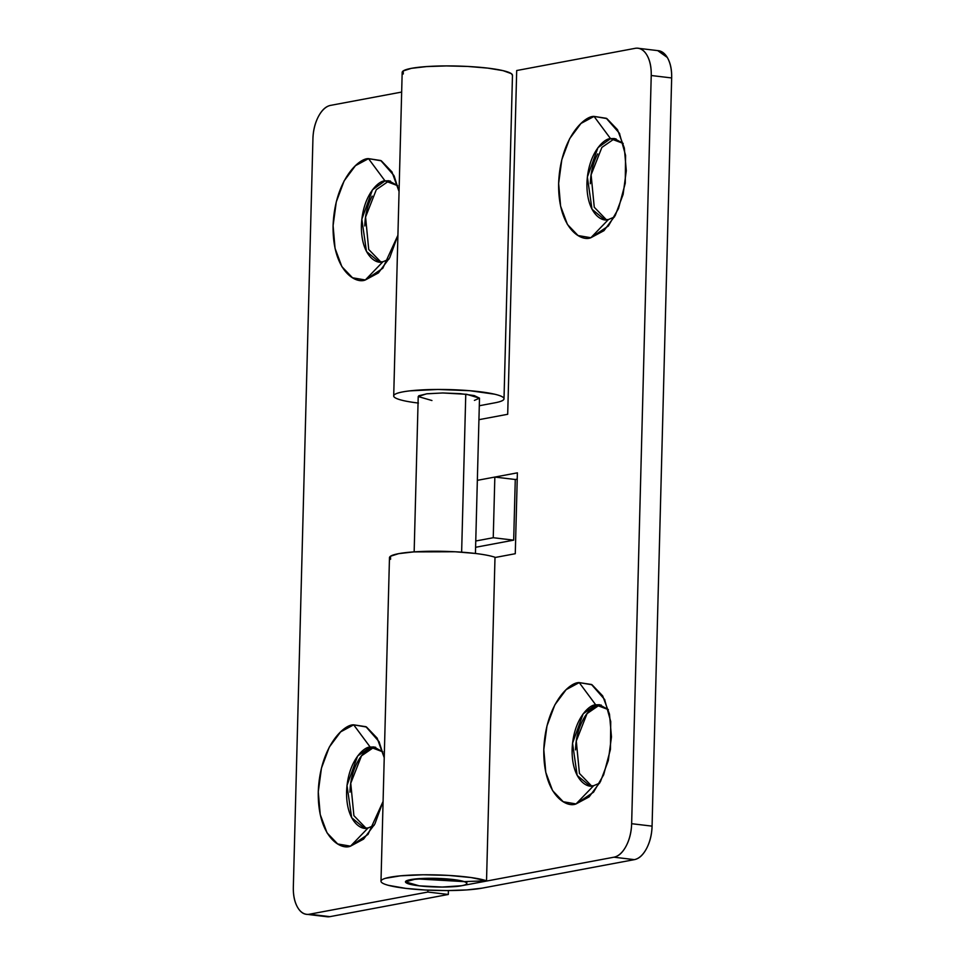 <?xml version="1.0" encoding="UTF-8"?>
<svg xmlns="http://www.w3.org/2000/svg" width="965" height="965" viewBox="0 0 965 965"><rect width="100%" height="100%" fill="white"/><g stroke="black" fill="none" stroke-linecap="round" stroke-linejoin="round"><path stroke-width="1.45" d="M390.415 181.058L385.011 180.889L388.786 180.757L397.677 185.69L385.011 180.889L368.521 158.646L355.446 165.678L344.131 180.889L336.278 201.938L333.094 225.641L335.06 248.367L341.887 266.678L352.514 277.775L365.337 279.971L382.828 268.234L397.918 235.243L389.727 257.715L378.401 272.926L365.337 279.971L382.9 261.768L365.337 279.971C355.385 284.265 332.382 270.453 333.094 225.641C334.734 180.648 358.678 158.055 368.521 158.646L385.011 180.889C378.461 180.503 362.49 195.569 361.405 225.557C360.922 255.435 376.254 264.639 382.9 261.768L379.124 261.913L366.471 251.491L361.839 219.236L372.442 189.876L385.011 180.889L388.425 181.299L376.326 189.647L365.578 217.065L368.727 249.465L380.849 261.985M375.578 747.26L370.186 747.079L373.962 746.946L382.852 751.88L370.186 747.079L353.685 724.836L340.621 731.88L329.306 747.079L321.454 768.14L318.269 791.831L320.235 814.569L327.051 832.867L337.69 843.965L350.512 846.16L368.003 834.423L383.093 801.433L374.903 823.917L363.576 839.116L350.512 846.16L368.075 827.97L350.512 846.16C340.548 850.454 317.557 836.643 318.269 791.831C319.91 746.85 343.854 724.245 353.685 724.836L370.186 747.079C363.636 746.693 347.665 761.759 346.58 791.746C346.097 821.625 361.429 830.829 368.075 827.97L364.3 828.103L351.646 817.693L347.014 785.426L357.617 756.065L370.186 747.079L373.6 747.489L361.501 755.848L350.753 783.266L353.902 815.666L366.024 828.187M512.343 74.703A55.162 7.768 -178.5 0 0 487.771 68.117A55.162 7.768 -178.5 0 0 431.524 66.283A55.162 7.768 -178.5 0 0 402.188 72.315M418.05 403.02A55.162 7.768 1.5 0 1 393.72 395.746A55.162 7.768 1.5 0 1 448.158 389.57A55.162 7.768 1.5 0 1 503.935 398.376A55.162 7.768 1.5 0 1 494.84 402.827L479.291 405.746L494.84 402.827C500.992 401.681 504.044 400.318 504.007 398.738C503.959 397.17 500.811 395.65 494.587 394.19L469.75 390.704L437.869 389.462L409.703 390.873C401.85 391.79 396.856 392.996 394.721 394.48C392.598 395.976 393.684 397.496 397.99 399.064C402.308 400.62 409.112 401.959 418.412 403.056M515.274 479.496L513.682 540.159L475.588 547.288L513.682 540.159L493.248 537.722L494.84 477.06L477.337 480.341L494.84 477.06L515.274 479.496L494.84 477.06L493.248 537.722L475.757 541.003L493.248 537.722L513.682 540.159L515.274 479.496L517.228 479.123L515.274 479.496M326.858 916.726A30.651 16.658 -83.2 0 0 329.897 916.654L309.451 914.217L427.857 892.046L448.303 894.471L329.897 916.654L309.451 914.217A30.651 16.658 96.8 0 1 306.412 914.289A30.651 16.658 96.8 0 1 293.336 887.052L312.925 138.864A30.651 16.658 96.8 0 1 330.633 105.366L401.669 92.061L330.633 105.366C325.965 106.246 321.9 109.95 318.438 116.488C314.988 123.038 313.143 130.492 312.925 138.864L293.336 887.052C293.119 895.424 294.578 902.263 297.727 907.57C300.875 912.878 304.783 915.085 309.451 914.217L427.857 892.046L448.303 894.471L448.399 890.562L448.303 894.471L329.897 916.654L325.977 916.617M388.425 181.299L390.475 181.082M372.164 196.124C367.556 204.845 365.108 214.797 364.806 225.955M375.65 747.272L373.6 747.489C367.363 748.659 361.947 753.593 357.34 762.314C352.732 771.047 350.271 780.987 349.981 792.156M427.857 892.046L427.917 890.14L427.857 892.046M393.877 175.473L380.765 160.516L368.521 158.646L381.344 160.829L391.971 171.927L399.064 191.54L394.178 176.1M384.239 757.742L379.04 741.663L365.94 726.705L353.685 724.836L366.519 727.031L377.146 738.129L384.239 757.73M431.934 400.523L418.219 396.555L426.458 393.841L442.754 392.972L466.674 394.299L479.496 398.159L474.406 400.403M403.286 73.979L403.189 70.94L411.343 68.346L426.494 66.585L446.349 65.922L467.856 66.452L487.771 68.117L503.055 70.65L511.366 73.654L512.475 75.415M368.075 827.97L374.094 825.401L368.075 827.97M382.9 261.768L388.919 259.199L382.9 261.768M418.219 396.736L418.786 395.759L427.097 393.756L442.754 392.972L460.462 393.66L474.261 395.59L479.496 398.123M613.933 139.069L610.556 138.658L614.319 138.514L623.209 143.447L610.556 138.658L594.054 116.403L606.297 118.285L619.409 133.242L625.573 155.377L625.26 183.205L618.469 208.657L608.36 226.003L590.87 237.728L603.945 230.695L615.26 215.484L623.113 194.435L626.297 170.733L624.331 148.007L617.504 129.696L606.876 118.599L594.054 116.403L580.978 123.448L569.664 138.658L561.811 159.708L558.639 183.41L560.605 206.136L567.42 224.447L578.047 235.544L590.87 237.728L608.433 219.537L590.87 237.728C580.918 242.022 557.915 228.222 558.639 183.41C560.267 138.417 584.223 115.824 594.054 116.403L610.556 138.658C603.994 138.26 588.035 153.326 586.937 183.326C586.467 213.193 601.798 222.396 608.433 219.537L604.657 219.67L592.003 209.26L587.371 177.005L597.974 147.633L610.556 138.658L613.957 139.056L601.87 147.416L591.111 174.834L594.259 207.234L606.382 219.755M575.514 749.914C575.816 738.756 578.264 728.804 582.872 720.083C587.48 711.362 592.908 706.416 599.132 705.258L595.731 704.848L599.494 704.715L608.384 709.649L595.731 704.848L579.229 682.605L591.473 684.475L604.585 699.432L610.736 721.579L610.435 749.395L603.644 774.847L593.535 792.193L576.045 803.929L589.12 796.885L600.435 781.674L608.288 760.625L611.472 736.922L609.494 714.197L602.679 695.886L592.052 684.788L579.229 682.605L566.153 689.637L554.839 704.848L546.986 725.897L543.802 749.6L545.768 772.326L552.595 790.637L563.222 801.734L576.045 803.929L593.608 785.727L576.045 803.929C566.093 808.224 543.09 794.412 543.802 749.6C545.442 704.607 569.398 682.014 579.229 682.605L595.731 704.848C589.169 704.462 573.21 719.528 572.112 749.516C571.642 779.394 586.973 788.598 593.608 785.727L589.832 785.872L577.179 775.45L572.547 743.195L583.149 713.835L595.731 704.848L599.132 705.258L587.046 713.605L576.286 741.024L579.434 773.423L591.557 785.944M390.572 559.29L390.487 556.25L398.642 553.657L413.792 551.896L455.154 551.763L475.07 553.428A55.162 7.768 1.5 0 1 494.997 557.263L486.529 880.792L471.173 877.559L448.435 875.4L423.092 874.773L400.511 875.822L385.457 878.307C382.044 879.344 380.584 880.478 381.091 881.708C381.609 882.951 384.022 884.145 388.352 885.315L405.698 888.367A55.162 7.768 1.5 0 1 380.994 881.262A55.162 7.768 1.5 0 1 424.66 874.773A55.162 7.768 1.5 0 1 486.529 880.792L464.129 881.624L442.971 878.633L416.349 878.862L407.99 880.249L405.565 882.131L409.594 884.145L419.232 885.834C412.176 884.989 407.809 883.964 406.12 882.758C404.444 881.54 405.927 880.502 410.608 879.622L430.04 878.283L453.068 879.501A30.651 4.318 1.5 0 1 466.578 883.94A30.651 4.318 1.5 0 1 419.232 885.834L442.247 887.052L461.692 885.713L442.247 887.052L419.232 885.834A30.651 4.318 1.5 0 1 405.71 881.395A30.651 4.318 1.5 0 1 453.068 879.501C460.112 880.333 464.491 881.371 466.167 882.577C467.856 883.795 466.36 884.833 461.692 885.713L613.933 857.197A30.651 16.658 96.8 0 0 631.641 823.7L652.075 826.137L671.664 77.948L652.075 826.137A30.651 16.658 -83.2 0 1 634.367 859.634L613.933 857.197L634.367 859.634L482.078 888.15A55.162 7.768 1.5 0 1 405.698 888.367L425.589 890.032L447.097 890.574L466.927 889.911L482.078 888.15L634.367 859.634C639.035 858.754 643.1 855.05 646.562 848.512C650.012 841.962 651.857 834.508 652.075 826.137L631.641 823.7L651.23 75.511A30.651 16.658 96.8 0 0 638.142 48.274A30.651 16.658 96.8 0 0 635.103 48.346L516.697 70.529L507.699 414.287L478.93 419.679L507.699 414.287L516.697 70.529L635.103 48.346C639.783 47.478 643.691 49.685 646.84 54.993C649.988 60.3 651.447 67.14 651.23 75.511L631.641 823.7C631.424 832.071 629.578 839.538 626.116 846.076C622.666 852.614 618.601 856.329 613.933 857.197L461.692 885.713C454.467 887.414 431.114 887.486 419.232 885.834L405.505 881.865L416.349 878.862L464.129 881.624L486.529 880.792L494.997 557.263A55.162 7.768 -178.5 0 0 475.07 553.428A55.162 7.768 -178.5 0 0 418.677 551.606A55.162 7.768 -178.5 0 0 389.474 557.661M494.985 557.517L515.274 553.717L517.385 472.838L477.337 480.341L517.385 472.838L515.274 553.717L494.985 557.517M658.588 50.711A30.651 16.658 -83.2 0 1 671.664 77.948L651.23 75.511L671.664 77.948C671.881 69.576 670.422 62.737 667.273 57.43L657.684 50.602M601.183 705.041L599.132 705.258L601.123 705.017M590.351 183.724C590.64 172.554 593.089 162.615 597.697 153.893M616.008 138.839L613.957 139.056L615.947 138.827M593.608 785.727L599.627 783.158L593.608 785.727M608.433 219.537L614.452 216.968L608.433 219.537M465.769 394.19L461.632 552.173L465.769 394.19M512.475 75.258L504.007 398.798M402.176 72.375L393.708 395.915M418.219 396.555L414.154 551.859M479.496 398.159L475.431 553.464M379.04 741.663L379.354 742.302M306.629 914.313L327.063 916.75M389.474 557.686L380.994 881.226M637.937 48.25L658.371 50.687M604.585 699.432L604.886 700.071M619.409 133.242L619.711 133.87M466.831 881.528L466.795 883.252"/></g></svg>
